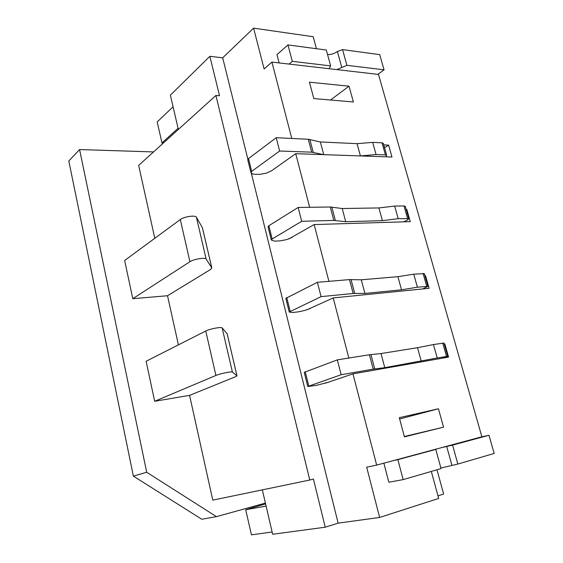 <?xml version="1.0" encoding="UTF-8"?>
<svg xmlns="http://www.w3.org/2000/svg" width="563" height="563" viewBox="0 0 563 563"><rect width="100%" height="100%" fill="white"/><g stroke="black" fill="none" stroke-linecap="round" stroke-linejoin="round"><path stroke-width="0.84" d="M265.581 503.857L245.707 509.747L251.436 534.85L272.14 532M393.769 460.506L397.865 459.64L403.157 479.613L388.85 482.231L383.86 463.173M163.242 143.136L161.975 142.903L157.19 121.946L173.073 106.766M161.975 142.903L178.084 128.28M178.358 129.455L170.364 95.154L209.872 56.321L219.535 95.759L215.911 95.464L309.784 480.028L313.422 479.057L325.224 527.207L272.668 534.259L262.323 489.866M325.224 527.207L338.124 523.154L251.274 172.989M247.868 159.252L222.695 57.792L253.603 28.15L313.169 36.715L316.434 48.714M209.872 56.321L222.695 57.792M291.775 138.456L271.922 62.092L264.11 68.953L253.603 28.15M289.108 64.083L292.317 61.346L287.967 44.927L276.968 54.632L279.142 62.929M444.263 344.246L444.876 344.042L448.57 357.111L352.959 373.867L325.238 383.262M444.876 344.042L444.228 344.141M431.321 471.414L438.668 498.445L379.624 517.446L366.682 467.191L376.675 465.108L481.879 436.782L378.491 74.429L271.922 62.092M309.784 480.028L212.786 500.141L189.583 395.367L154.656 401.278L146.127 361.249L205.755 331.002C209.647 328.898 221.548 326.667 222.139 327.912L227.163 333.775M436.994 469.767L443.623 494.047L437.958 495.848M245.707 509.747L266.102 506.074M215.911 95.464L138.667 165.388L154.804 238.297M211.801 267.911L206.142 259.1C205.418 257.235 193.637 259.121 189.928 261.718L180.294 219.535C183.89 216.642 195.593 214.96 196.403 217.184L202.455 227.832L211.801 267.911L210.59 269.459L167.528 295.737L178.408 344.873M424.938 275.898L425.529 275.645L429.105 288.305L333.219 297.918L306.68 309.917M406.212 209.675L406.782 209.373L410.251 221.639L314.154 224.567L288.735 238.994M250.894 172.468L247.776 159.906L248.508 158.59L251.682 171.377L250.936 172.651L252.541 173.904L254.187 174.277L259.817 174.361L266.313 173.165L271.486 170.821L295.73 153.678L391.968 157.021L388.604 145.127L384.536 147.689M349.004 86.188L309.432 82.184L313.823 98.56L353.388 101.98L349.004 86.188L330.551 100.01M443.553 427.162L438.45 408.766L399.294 417.676L404.431 436.874L443.553 427.162L404.34 436.515M438.45 408.766L399.639 418.971M338.124 523.154L379.624 517.446M388.604 145.127L383.755 144.902M248.508 158.59L276.222 137.703L308.285 139.258L320.347 141.953L357.055 143.656L320.347 141.953L323.732 154.649L360.433 155.93L376.07 154.536L385.423 154.874L386.682 155.311L385.571 156.803M406.782 209.373L406.127 209.387M425.529 275.645L424.875 275.701M376.675 465.108L352.959 373.867M309.664 207.297L295.73 153.678M328.912 281.331L314.154 224.567M348.842 358.033L333.219 297.918M289.213 311.93L285.835 298.341L317.391 282.302L349.496 279.6L361.27 279.804L397.9 276.679L413.756 274.181L417.401 287.2L427.894 286.377L422.75 288.939M413.756 274.181L424.298 273.639M310.157 308.573L304.632 310.48L297.94 311.909L292.288 312.535L289.241 312.029L321.072 296.638L353.177 293.492L364.923 293.443L401.532 289.818L417.401 287.2M317.391 282.302L321.072 296.638M361.27 279.804L364.923 293.443M397.9 276.679L401.532 289.818M440.899 468.022L457.839 464.053L494.187 453.454L488.965 435.276L481.295 436.937M440.984 447.789L452.568 445.094L457.839 464.053M452.568 445.094L488.965 435.276M403.157 479.613L441.054 468.585L435.797 449.422L433.264 449.872M397.865 459.64L435.797 449.422M271.289 239.901L268.037 226.812L268.854 225.714L298.144 207.458L330.27 207.001L342.198 208.521L378.906 207.937L394.663 206.072L398.196 218.676L408.759 218.69L407.528 219.936L403.868 221.836M394.663 206.072L404.009 205.938L405.29 206.403M292.091 237.431L286.729 239.578L280.121 240.887L274.47 241.14L271.324 240.042L272.161 238.986L301.698 221.294L333.824 220.422L345.724 221.709L382.418 220.654L398.196 218.676M298.144 207.458L301.698 221.294M342.198 208.521L345.724 221.709M378.906 207.937L382.418 220.654M336.829 69.608L346.921 65.322L384.072 69.819L377.893 74.365M327.553 54.569C331.114 54.674 334.394 53.647 337.378 51.5L342.543 49.6L346.921 65.322M342.543 49.6L379.715 54.632L384.072 69.819M292.317 61.346L330.657 65.892L328.996 68.7M287.967 44.927L326.308 50.03L330.657 65.892M307.757 386.45L304.245 372.34L337.336 359.863L369.398 354.753L381.003 353.55L417.528 347.702L433.468 344.542L437.24 357.991L447.662 356.273L442.244 358.216M433.468 344.542L443.925 343.057M328.834 382.143L316.364 385.359L307.771 386.5L341.157 374.726L373.213 369.138L384.782 367.66L437.24 357.991M337.336 359.863L341.157 374.726M381.003 353.55L384.782 367.66M417.528 347.702L421.286 361.284M180.294 219.535L124.648 260.493L132.791 298.693L189.928 261.718M167.528 295.737L132.791 298.693M189.583 395.367L235.566 376.71L236.96 375.781L232.399 372.073C231.9 371.221 219.922 373.677 215.911 375.458L154.656 401.278M265.405 503.104L216.438 516.644L146.704 472.266L133.368 476.122L68.813 160.983L79.58 149.554L153.53 151.933M146.704 472.266L79.58 149.554M216.438 516.644L201.765 519.248L133.368 476.122M360.433 155.93L357.055 143.656L372.678 142.376L382.031 142.826L383.361 143.502M372.678 142.376L376.07 154.536M251.682 171.377L279.628 151.004L311.691 152.179L323.732 154.649M276.222 137.703L279.628 151.004M423.059 273.4L426.705 286.293M286.736 297.496L290.156 311.226M349.496 279.6L353.177 293.492M351.031 279.544L354.711 293.407M446.698 446.48L451.941 465.411M404.009 205.938L407.535 218.423M268.854 225.714L272.161 238.986M330.27 207.001L333.824 220.422M331.818 207.078L335.365 220.478M337.378 51.5L341.727 67.201M442.736 343.064L446.501 356.379M305.237 371.763L308.777 385.979M369.398 354.753L373.213 369.138M370.926 354.549L374.733 368.906M215.911 375.458L205.755 331.002M206.142 259.1L196.403 217.184M202.413 227.748L211.765 267.847M232.399 372.073L222.139 327.912M227.107 333.613L236.932 375.753M382.031 142.826L385.423 154.874M308.285 139.258L311.691 152.179M309.84 139.455L313.246 152.355M424.263 273.519L427.894 286.377M405.24 206.234L408.759 218.69M443.904 342.994L447.662 356.273M227.135 333.655L236.96 375.781M383.297 143.291L386.682 155.311"/></g></svg>
